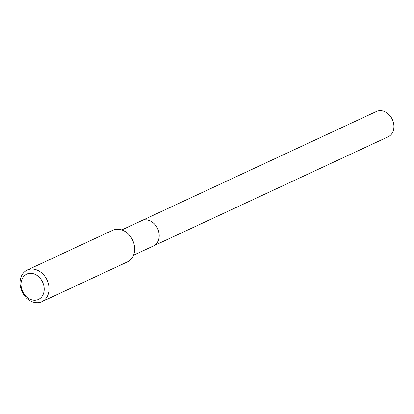 <?xml version="1.0" encoding="UTF-8"?>
<svg xmlns="http://www.w3.org/2000/svg" width="414" height="414" viewBox="0 0 414 414"><rect width="100%" height="100%" fill="white"/><g stroke="black" fill="none" stroke-linecap="round" stroke-linejoin="round"><path stroke-width="0.62" d="M153.49 245.937A13.947 11.033 -114.9 0 0 153.506 245.926L388.203 136.76A13.947 11.033 -114.9 0 0 393.3 122.078A13.947 11.033 -114.9 0 0 376.44 111.469L141.743 220.636A13.947 11.033 -114.9 0 0 141.728 220.646M153.506 245.926A13.947 11.033 -114.9 0 0 158.598 231.245A13.947 11.033 -114.9 0 0 141.743 220.636M133.551 255.21L153.475 245.942A13.947 11.033 -114.9 0 0 158.138 229.936A13.947 11.033 -114.9 0 0 143.824 219.979A13.947 11.033 -114.9 0 0 141.712 220.652L121.788 229.92M36.375 300.098A13.947 11.033 -114.9 0 0 43.584 284.739A13.947 11.033 -114.9 0 0 28.84 273.463A13.947 11.033 -114.9 0 0 21.631 288.822A13.947 11.033 -114.9 0 0 36.375 300.098M39.252 302.53A17.435 13.791 -114.9 0 0 41.892 301.687A17.435 13.791 -114.9 0 0 47.724 281.675A17.435 13.791 -114.9 0 0 29.829 269.235A17.435 13.791 -114.9 0 0 27.189 270.073A17.435 13.791 -114.9 0 0 21.362 290.085A17.435 13.791 -114.9 0 0 39.252 302.53M41.892 301.687L127.517 261.86A17.435 13.791 -114.9 0 0 133.344 241.848A17.435 13.791 -114.9 0 0 115.454 229.403A17.435 13.791 -114.9 0 0 112.815 230.246L27.189 270.073"/></g></svg>
